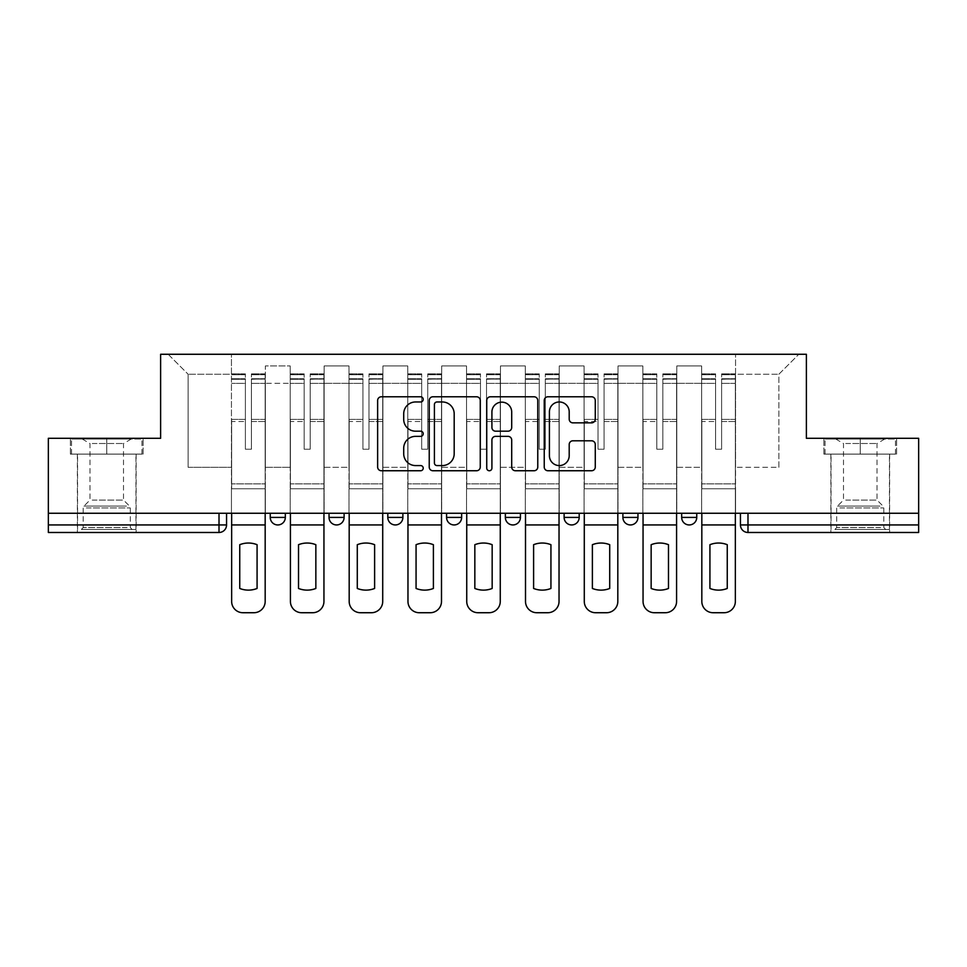 <?xml version="1.0" encoding="UTF-8"?>
<svg xmlns="http://www.w3.org/2000/svg" width="967" height="967" viewBox="0 0 967 967"><rect width="100%" height="100%" fill="white"/><g stroke="black" fill="none" stroke-linecap="round" stroke-linejoin="round"><path stroke-width="0.73" stroke-dasharray="4.83 3.63" d="M423.22 399.371A2.587 2.587 0 0 0 420.633 396.784L381.336 396.784A3.699 3.699 0 0 0 377.638 400.483L377.638 467.049A3.699 3.699 0 0 0 381.336 470.748L420.633 470.748A2.587 2.587 0 0 0 423.22 468.161A2.587 2.587 0 0 0 420.633 465.574L415.544 465.574A11.834 11.834 0 0 1 403.71 453.741L403.71 448.192A11.834 11.834 0 0 1 415.544 436.359L420.633 436.359A2.587 2.587 0 0 0 423.22 433.772A2.587 2.587 0 0 0 420.633 431.185L415.544 431.185A11.834 11.834 0 0 1 403.71 419.352L403.71 413.803A11.834 11.834 0 0 1 415.544 401.97L420.633 401.97A2.587 2.587 0 0 0 423.22 399.371M681.675 513.259L696.748 513.259L681.675 513.259L681.675 517.405A7.531 7.531 0 0 0 689.205 524.948A7.531 7.531 0 0 0 696.748 517.405L681.675 517.405M622.893 513.259L637.966 513.259L622.893 513.259M564.124 513.259L579.197 513.259L564.124 513.259M505.354 513.259L520.427 513.259L505.354 513.259L505.354 517.405L520.427 517.405M461.646 513.259L446.573 513.259L461.646 513.259L461.646 517.405A7.531 7.531 0 0 1 454.115 524.948A7.531 7.531 0 0 1 446.573 517.405L461.646 517.405M387.803 513.259L402.876 513.259L402.876 517.405L387.803 517.405L387.803 513.259L402.876 513.259M329.034 513.259L344.107 513.259L329.034 513.259L329.034 517.405L344.107 517.405A7.531 7.531 0 0 1 336.564 524.948M270.252 513.259L285.325 513.259L270.252 513.259L270.252 517.405L285.325 517.405A7.531 7.531 0 0 1 277.795 524.948M106.745 532.479L77.36 532.479L106.745 532.479M106.745 454.115L70.386 454.115L143.104 454.115L106.745 454.115L106.745 438.293L143.104 438.293L70.386 438.293L106.745 438.293L106.745 454.115L141.968 454.115L71.522 454.115L106.745 454.115L106.745 439.042L141.968 439.042L71.522 439.042L106.745 439.042L106.745 454.115M860.255 532.479L830.871 532.479L860.255 532.479M860.255 454.115L823.896 454.115L896.614 454.115L860.255 454.115L860.255 438.293L896.614 438.293L823.896 438.293L860.255 438.293L860.255 454.115L895.478 454.115L825.032 454.115L860.255 454.115L860.255 439.042L895.478 439.042L825.032 439.042L860.255 439.042L860.255 454.115M918.65 524.948L918.65 513.259L48.35 513.259L48.35 438.293L160.619 438.293L160.619 354.273L806.381 354.273L806.381 438.293L918.65 438.293L918.65 513.259L740.444 513.259L740.444 524.948A7.531 7.531 0 0 0 747.987 532.479L918.65 532.479L918.65 524.948L740.444 524.948M48.35 513.259L219.013 513.259L48.35 513.259L48.35 532.479L219.013 532.479L219.013 524.948L48.35 524.948M265.357 383.283L265.357 467.303L265.357 383.283L290.221 383.283L290.221 365.949L290.221 467.303L290.221 383.283L265.357 383.283M265.357 513.259L265.357 365.949L290.221 365.949L265.357 365.949L265.357 513.259L265.357 488.77L231.451 488.77L265.357 488.77L265.357 513.259L231.451 513.259L231.451 354.273L735.549 354.273L168.161 354.273L231.451 354.273L231.451 467.303L231.451 374.241L188.13 374.241L231.451 374.241L231.451 354.273L231.451 513.259L231.451 488.77L231.451 513.259L265.357 513.259M290.221 513.259L290.221 365.949L265.357 365.949L290.221 365.949L290.221 513.259L290.221 488.77L324.138 488.77L290.221 488.77L290.221 513.259L324.138 513.259L324.138 365.949L324.138 383.283L324.138 365.949L349.002 365.949L349.002 383.283L349.002 365.949L324.138 365.949L324.138 513.259L324.138 488.77L324.138 513.259L290.221 513.259M324.138 467.303L324.138 383.283L324.138 467.303L349.002 467.303L349.002 383.283L349.002 467.303L324.138 467.303M349.002 513.259L349.002 365.949L324.138 365.949L349.002 365.949L349.002 513.259L349.002 488.77L382.908 488.77L349.002 488.77L349.002 513.259L382.908 513.259L382.908 365.949L382.908 383.283L382.908 365.949L407.772 365.949L407.772 383.283L407.772 365.949L382.908 365.949L382.908 513.259L382.908 488.77L382.908 513.259L349.002 513.259M382.908 467.303L382.908 383.283L382.908 467.303L407.772 467.303L407.772 383.283L407.772 467.303L382.908 467.303M407.772 513.259L407.772 365.949L382.908 365.949L407.772 365.949L407.772 513.259L407.772 488.77L441.677 488.77L407.772 488.77L407.772 513.259L441.677 513.259L441.677 365.949L441.677 383.283L441.677 365.949L466.541 365.949L466.541 383.283L466.541 365.949L441.677 365.949L441.677 513.259L441.677 488.77L441.677 513.259L407.772 513.259M441.677 467.303L441.677 383.283L441.677 467.303L466.541 467.303L466.541 383.283L466.541 467.303L441.677 467.303M466.541 513.259L466.541 365.949L441.677 365.949L466.541 365.949L466.541 513.259L466.541 488.77L500.459 488.77L466.541 488.77L466.541 513.259L500.459 513.259L500.459 365.949L500.459 383.283L500.459 365.949L525.323 365.949L525.323 383.283L525.323 365.949L500.459 365.949L500.459 513.259L500.459 488.77L500.459 513.259L466.541 513.259M500.459 467.303L500.459 383.283L500.459 467.303L525.323 467.303L525.323 383.283L525.323 467.303L500.459 467.303M525.323 513.259L525.323 365.949L500.459 365.949L525.323 365.949L525.323 513.259L525.323 488.77L559.228 488.77L525.323 488.77L525.323 513.259L559.228 513.259L559.228 365.949L559.228 383.283L559.228 365.949L584.092 365.949L584.092 383.283L584.092 365.949L559.228 365.949L559.228 513.259L559.228 488.77L559.228 513.259L525.323 513.259M559.228 467.303L559.228 383.283L559.228 467.303L584.092 467.303L584.092 383.283L584.092 467.303L559.228 467.303M584.092 513.259L584.092 365.949L559.228 365.949L584.092 365.949L584.092 513.259L584.092 488.77L617.998 488.77L584.092 488.77L584.092 513.259L617.998 513.259L617.998 365.949L617.998 383.283L617.998 365.949L642.862 365.949L642.862 383.283L642.862 365.949L617.998 365.949L617.998 513.259L617.998 488.77L617.998 513.259L584.092 513.259M617.998 467.303L617.998 383.283L617.998 467.303L642.862 467.303L642.862 383.283L642.862 467.303L617.998 467.303M642.862 513.259L642.862 365.949L617.998 365.949L642.862 365.949L642.862 513.259L642.862 488.77L676.779 488.77L642.862 488.77L642.862 513.259L676.779 513.259L676.779 365.949L676.779 383.283L676.779 365.949L701.643 365.949L701.643 383.283L701.643 365.949L676.779 365.949L676.779 513.259L676.779 488.77L676.779 513.259L642.862 513.259M676.779 467.303L676.779 383.283L676.779 467.303L701.643 467.303L701.643 383.283L701.643 467.303L676.779 467.303M701.643 513.259L701.643 365.949L676.779 365.949L701.643 365.949L701.643 513.259L701.643 488.77L735.549 488.77L701.643 488.77L701.643 513.259L735.549 513.259L735.549 354.273L798.839 354.273L735.549 354.273L735.549 374.241L778.87 374.241L735.549 374.241L735.549 467.303L735.549 354.273L735.549 513.259L701.643 513.259L735.549 513.259L735.549 488.77L735.549 513.259L701.643 513.259M265.357 467.303L290.221 467.303L265.357 467.303M188.13 467.303L188.13 374.241L188.13 467.303L231.451 467.303L188.13 467.303M778.87 467.303L778.87 374.241L798.839 354.273L778.87 374.241L778.87 467.303L735.549 467.303L778.87 467.303M918.65 513.259L740.444 513.259M219.013 513.259L226.556 513.259L219.013 513.259L219.013 524.948L226.556 524.948M579.197 517.405L564.124 517.405A7.531 7.531 0 0 0 571.666 524.948M637.966 517.405A7.531 7.531 0 0 1 630.436 524.948A7.531 7.531 0 0 1 622.893 517.405L637.966 517.405M168.161 354.273L188.13 374.241L168.161 354.273M143.104 454.115L143.104 438.293L143.104 454.115M70.386 454.115L70.386 438.293L70.386 454.115M896.614 454.115L896.614 438.293L896.614 454.115M823.896 454.115L823.896 438.293L823.896 454.115M480.261 467.049L480.261 400.483A3.699 3.699 0 0 0 476.562 396.784L432.926 396.784A3.699 3.699 0 0 0 429.227 400.483L429.227 467.049A3.699 3.699 0 0 0 432.926 470.748L476.562 470.748A3.699 3.699 0 0 0 480.261 467.049M436.999 401.97A2.587 2.587 0 0 0 434.413 404.557L434.413 462.988A2.587 2.587 0 0 0 436.999 465.574L442.354 465.574A11.834 11.834 0 0 0 454.188 453.741L454.188 413.803A11.834 11.834 0 0 0 442.354 401.97L436.999 401.97M490.438 396.784L534.074 396.784A3.699 3.699 0 0 1 537.773 400.483L537.773 467.049A3.699 3.699 0 0 1 534.074 470.748L515.399 470.748A3.699 3.699 0 0 1 511.7 467.049L511.7 440.058A3.699 3.699 0 0 0 508.001 436.359L495.612 436.359A3.699 3.699 0 0 0 491.913 440.058L491.913 468.161A2.587 2.587 0 0 1 489.326 470.748A2.587 2.587 0 0 1 486.739 468.161L486.739 400.483A3.699 3.699 0 0 1 490.438 396.784M511.7 412.039A9.888 9.888 0 0 0 501.8 402.151A9.888 9.888 0 0 0 491.913 412.039L491.913 427.487A3.699 3.699 0 0 0 495.612 431.185L508.001 431.185A3.699 3.699 0 0 0 511.7 427.487L511.7 412.039M572.899 422.857L591.574 422.857A3.699 3.699 0 0 0 595.273 419.158L595.273 400.483A3.699 3.699 0 0 0 591.574 396.784L547.938 396.784A3.699 3.699 0 0 0 544.24 400.483L544.24 467.049A3.699 3.699 0 0 0 547.938 470.748L591.574 470.748A3.699 3.699 0 0 0 595.273 467.049L595.273 444.494A3.699 3.699 0 0 0 591.574 440.795L572.899 440.795A3.699 3.699 0 0 0 569.2 444.494L569.2 455.675A9.888 9.888 0 0 1 559.313 465.574A9.888 9.888 0 0 1 549.413 455.675L549.413 411.857A9.888 9.888 0 0 1 559.313 401.97A9.888 9.888 0 0 1 569.2 411.857L569.2 419.158A3.699 3.699 0 0 0 572.899 422.857M265.176 513.259L265.176 378.762L251.42 379.282L251.42 401.365L251.42 373.866L251.42 449.22L245.388 449.22L245.388 378.762L245.388 419.388L231.645 419.388L231.645 488.77L231.645 419.388L245.388 419.388L245.388 373.866L245.388 421.515L231.645 421.515L231.645 483.875L231.645 421.515L245.388 421.515L245.388 373.866L245.388 449.22L251.42 449.22L251.42 378.762L265.176 379.282L265.176 401.365L265.176 373.866L265.176 601.426A11.302 11.302 -30.3 0 1 253.874 612.727L242.947 612.727A11.302 11.302 149.7 0 1 231.645 601.426L231.645 513.259M265.176 421.515L251.42 421.515L251.42 449.22L251.42 421.515L265.176 421.515L265.176 483.875L231.645 483.875L265.176 483.875L265.176 421.515M231.645 379.088L245.388 379.088L231.645 379.088M257.077 588.456A23.353 23.353 -30.3 0 1 239.743 588.456L239.743 544.699A23.353 23.353 149.7 0 1 257.077 544.699L257.077 588.456M231.645 374.531L231.645 373.866L231.645 374.531L245.388 374.531L231.645 374.531M245.388 421.515L245.388 449.22L245.388 421.515M251.42 449.22L245.388 449.22L245.388 383.379L231.645 383.379L245.388 383.379L231.645 383.379L245.388 383.379L245.388 449.22L251.42 449.22L251.42 383.379L251.42 449.22L245.388 449.22L251.42 449.22L251.42 419.388L251.42 449.22L245.388 449.22L245.388 419.388L245.388 449.22L251.42 449.22M265.176 524.948L265.176 383.379L265.176 524.948L231.645 524.948M265.176 419.388L251.42 419.388L265.176 419.388L265.176 488.77L231.645 488.77L265.176 488.77L265.176 419.388M84.721 529.469L132.177 529.469L84.721 529.469M127.136 527.583L83.198 527.583L127.136 527.583M85.543 439.042L131.234 439.042L85.543 439.042M92.228 443.502L123.51 443.502L92.228 443.502M92.228 500.072L123.51 500.072L92.228 500.072M81.458 529.469L135.948 529.469L81.458 529.469M81.458 454.115L135.948 454.115L81.458 454.115M141.968 454.115L141.968 439.042L141.968 454.115M71.522 454.115L71.522 439.042L71.522 454.115M838.232 529.469L885.687 529.469L838.232 529.469M880.647 527.583L836.709 527.583L880.647 527.583M839.042 439.042L884.745 439.042L839.042 439.042M845.738 443.502L877.021 443.502L845.738 443.502M845.738 500.072L877.021 500.072L845.738 500.072M834.968 529.469L889.447 529.469L834.968 529.469M834.968 454.115L889.447 454.115L834.968 454.115M895.478 454.115L895.478 439.042L895.478 454.115M825.032 454.115L825.032 439.042L825.032 454.115M323.945 513.259L323.945 378.762L310.189 379.282L310.189 401.365L310.189 373.866L310.189 449.22L304.17 449.22L304.17 378.762L304.17 419.388L290.414 419.388L290.414 488.77L290.414 419.388L304.17 419.388L304.17 373.866L304.17 421.515L290.414 421.515L290.414 483.875L290.414 421.515L304.17 421.515L304.17 373.866L304.17 449.22L310.189 449.22L310.189 378.762L323.945 379.282L323.945 401.365L323.945 373.866L323.945 601.426A11.302 11.302 -30.3 0 1 312.643 612.727L301.716 612.727A11.302 11.302 149.7 0 1 290.414 601.426L290.414 513.259M323.945 421.515L310.189 421.515L310.189 449.22L310.189 421.515L323.945 421.515L323.945 483.875L290.414 483.875L323.945 483.875L323.945 421.515M290.414 379.088L304.17 379.088L290.414 379.088M315.846 588.456A23.353 23.353 -30.3 0 1 298.513 588.456L298.513 544.699A23.353 23.353 149.7 0 1 315.846 544.699L315.846 588.456M290.414 374.531L290.414 373.866L290.414 374.531L304.17 374.531L290.414 374.531M304.17 421.515L304.17 449.22L304.17 421.515M310.189 449.22L304.17 449.22L304.17 383.379L290.414 383.379L304.17 383.379L290.414 383.379L304.17 383.379L304.17 449.22L310.189 449.22L310.189 383.379L310.189 449.22L304.17 449.22L310.189 449.22L310.189 419.388L310.189 449.22L304.17 449.22L304.17 419.388L304.17 449.22L310.189 449.22M323.945 524.948L323.945 383.379L323.945 524.948L290.414 524.948M323.945 419.388L310.189 419.388L323.945 419.388L323.945 488.77L290.414 488.77L323.945 488.77L323.945 419.388M382.714 513.259L382.714 378.762L368.971 379.282L368.971 401.365L368.971 373.866L368.971 449.22L362.939 449.22L362.939 378.762L362.939 419.388L349.184 419.388L349.184 488.77L349.184 419.388L362.939 419.388L362.939 373.866L362.939 421.515L349.184 421.515L349.184 483.875L349.184 421.515L362.939 421.515L362.939 373.866L362.939 449.22L368.971 449.22L368.971 378.762L382.714 379.282L382.714 401.365L382.714 373.866L382.714 601.426A11.302 11.302 -30.3 0 1 371.413 612.727L360.486 612.727A11.302 11.302 149.7 0 1 349.184 601.426L349.184 513.259M382.714 421.515L368.971 421.515L368.971 449.22L368.971 421.515L382.714 421.515L382.714 483.875L349.184 483.875L382.714 483.875L382.714 421.515M349.184 379.088L362.939 379.088L349.184 379.088M374.616 588.456A23.353 23.353 -30.3 0 1 357.282 588.456L357.282 544.699A23.353 23.353 149.7 0 1 374.616 544.699L374.616 588.456M349.184 374.531L349.184 373.866L349.184 374.531L362.939 374.531L349.184 374.531M362.939 421.515L362.939 449.22L362.939 421.515M368.971 449.22L362.939 449.22L362.939 383.379L349.184 383.379L362.939 383.379L349.184 383.379L362.939 383.379L362.939 449.22L368.971 449.22L368.971 383.379L368.971 449.22L362.939 449.22L368.971 449.22L368.971 419.388L368.971 449.22L362.939 449.22L362.939 419.388L362.939 449.22L368.971 449.22M382.714 524.948L382.714 383.379L382.714 524.948L349.184 524.948M382.714 419.388L368.971 419.388L382.714 419.388L382.714 488.77L349.184 488.77L382.714 488.77L382.714 419.388M441.496 513.259L441.496 378.762L427.74 379.282L427.74 401.365L427.74 373.866L427.74 449.22L421.709 449.22L421.709 378.762L421.709 419.388L407.965 419.388L407.965 488.77L407.965 419.388L421.709 419.388L421.709 373.866L421.709 421.515L407.965 421.515L407.965 483.875L407.965 421.515L421.709 421.515L421.709 373.866L421.709 449.22L427.74 449.22L427.74 378.762L441.496 379.282L441.496 401.365L441.496 373.866L441.496 601.426A11.302 11.302 -30.3 0 1 430.194 612.727L419.267 612.727A11.302 11.302 149.7 0 1 407.965 601.426L407.965 513.259M441.496 421.515L427.74 421.515L427.74 449.22L427.74 421.515L441.496 421.515L441.496 483.875L407.965 483.875L441.496 483.875L441.496 421.515M407.965 379.088L421.709 379.088L407.965 379.088M433.397 588.456A23.353 23.353 -30.3 0 1 416.064 588.456L416.064 544.699A23.353 23.353 149.7 0 1 433.397 544.699L433.397 588.456M407.965 374.531L407.965 373.866L407.965 374.531L421.709 374.531L407.965 374.531M421.709 421.515L421.709 449.22L421.709 421.515M427.74 449.22L421.709 449.22L421.709 383.379L407.965 383.379L421.709 383.379L407.965 383.379L421.709 383.379L421.709 449.22L427.74 449.22L427.74 383.379L427.74 449.22L421.709 449.22L427.74 449.22L427.74 419.388L427.74 449.22L421.709 449.22L421.709 419.388L421.709 449.22L427.74 449.22M441.496 524.948L441.496 383.379L441.496 524.948L407.965 524.948M441.496 419.388L427.74 419.388L441.496 419.388L441.496 488.77L407.965 488.77L441.496 488.77L441.496 419.388M500.265 513.259L500.265 378.762L486.51 379.282L486.51 401.365L486.51 373.866L486.51 449.22L480.49 449.22L480.49 378.762L480.49 419.388L466.735 419.388L466.735 488.77L466.735 419.388L480.49 419.388L480.49 373.866L480.49 421.515L466.735 421.515L466.735 483.875L466.735 421.515L480.49 421.515L480.49 373.866L480.49 449.22L486.51 449.22L486.51 378.762L500.265 379.282L500.265 401.365L500.265 373.866L500.265 601.426A11.302 11.302 -30.3 0 1 488.964 612.727L478.036 612.727A11.302 11.302 149.7 0 1 466.735 601.426L466.735 513.259M500.265 421.515L486.51 421.515L486.51 449.22L486.51 421.515L500.265 421.515L500.265 483.875L466.735 483.875L500.265 483.875L500.265 421.515M466.735 379.088L480.49 379.088L466.735 379.088M492.167 588.456A23.353 23.353 -30.3 0 1 474.833 588.456L474.833 544.699A23.353 23.353 149.7 0 1 492.167 544.699L492.167 588.456M466.735 374.531L466.735 373.866L466.735 374.531L480.49 374.531L466.735 374.531M480.49 421.515L480.49 449.22L480.49 421.515M486.51 449.22L480.49 449.22L480.49 383.379L466.735 383.379L480.49 383.379L466.735 383.379L480.49 383.379L480.49 449.22L486.51 449.22L486.51 383.379L486.51 449.22L480.49 449.22L486.51 449.22L486.51 419.388L486.51 449.22L480.49 449.22L480.49 419.388L480.49 449.22L486.51 449.22M500.265 524.948L500.265 383.379L500.265 524.948L466.735 524.948M500.265 419.388L486.51 419.388L500.265 419.388L500.265 488.77L466.735 488.77L500.265 488.77L500.265 419.388M559.035 513.259L559.035 378.762L545.291 379.282L545.291 401.365L545.291 373.866L545.291 449.22L539.26 449.22L539.26 378.762L539.26 419.388L525.504 419.388L525.504 488.77L525.504 419.388L539.26 419.388L539.26 373.866L539.26 421.515L525.504 421.515L525.504 483.875L525.504 421.515L539.26 421.515L539.26 373.866L539.26 449.22L545.291 449.22L545.291 378.762L559.035 379.282L559.035 401.365L559.035 373.866L559.035 601.426A11.302 11.302 -30.3 0 1 547.733 612.727L536.806 612.727A11.302 11.302 149.7 0 1 525.504 601.426L525.504 513.259M559.035 421.515L545.291 421.515L545.291 449.22L545.291 421.515L559.035 421.515L559.035 483.875L525.504 483.875L559.035 483.875L559.035 421.515M525.504 379.088L539.26 379.088L525.504 379.088M550.936 588.456A23.353 23.353 -30.3 0 1 533.603 588.456L533.603 544.699A23.353 23.353 149.7 0 1 550.936 544.699L550.936 588.456M525.504 374.531L525.504 373.866L525.504 374.531L539.26 374.531L525.504 374.531M539.26 421.515L539.26 449.22L539.26 421.515M545.291 449.22L539.26 449.22L539.26 383.379L525.504 383.379L539.26 383.379L525.504 383.379L539.26 383.379L539.26 449.22L545.291 449.22L545.291 383.379L545.291 449.22L539.26 449.22L545.291 449.22L545.291 419.388L545.291 449.22L539.26 449.22L539.26 419.388L539.26 449.22L545.291 449.22M559.035 524.948L559.035 383.379L559.035 524.948L525.504 524.948M559.035 419.388L545.291 419.388L559.035 419.388L559.035 488.77L525.504 488.77L559.035 488.77L559.035 419.388M617.816 513.259L617.816 378.762L604.061 379.282L604.061 401.365L604.061 373.866L604.061 449.22L598.029 449.22L598.029 378.762L598.029 419.388L584.286 419.388L584.286 488.77L584.286 419.388L598.029 419.388L598.029 373.866L598.029 421.515L584.286 421.515L584.286 483.875L584.286 421.515L598.029 421.515L598.029 373.866L598.029 449.22L604.061 449.22L604.061 378.762L617.816 379.282L617.816 401.365L617.816 373.866L617.816 601.426A11.302 11.302 -30.3 0 1 606.514 612.727L595.587 612.727A11.302 11.302 149.7 0 1 584.286 601.426L584.286 513.259M617.816 421.515L604.061 421.515L604.061 449.22L604.061 421.515L617.816 421.515L617.816 483.875L584.286 483.875L617.816 483.875L617.816 421.515M584.286 379.088L598.029 379.088L584.286 379.088M609.718 588.456A23.353 23.353 -30.3 0 1 592.384 588.456L592.384 544.699A23.353 23.353 149.7 0 1 609.718 544.699L609.718 588.456M584.286 374.531L584.286 373.866L584.286 374.531L598.029 374.531L584.286 374.531M598.029 421.515L598.029 449.22L598.029 421.515M604.061 449.22L598.029 449.22L598.029 383.379L584.286 383.379L598.029 383.379L584.286 383.379L598.029 383.379L598.029 449.22L604.061 449.22L604.061 383.379L604.061 449.22L598.029 449.22L604.061 449.22L604.061 419.388L604.061 449.22L598.029 449.22L598.029 419.388L598.029 449.22L604.061 449.22M617.816 524.948L617.816 383.379L617.816 524.948L584.286 524.948M617.816 419.388L604.061 419.388L617.816 419.388L617.816 488.77L584.286 488.77L617.816 488.77L617.816 419.388M676.586 513.259L676.586 378.762L662.83 379.282L662.83 401.365L662.83 373.866L662.83 449.22L656.811 449.22L656.811 378.762L656.811 419.388L643.055 419.388L643.055 488.77L643.055 419.388L656.811 419.388L656.811 373.866L656.811 421.515L643.055 421.515L643.055 483.875L643.055 421.515L656.811 421.515L656.811 373.866L656.811 449.22L662.83 449.22L662.83 378.762L676.586 379.282L676.586 401.365L676.586 373.866L676.586 601.426A11.302 11.302 -30.3 0 1 665.284 612.727L654.357 612.727A11.302 11.302 149.7 0 1 643.055 601.426L643.055 513.259M676.586 421.515L662.83 421.515L662.83 449.22L662.83 421.515L676.586 421.515L676.586 483.875L643.055 483.875L676.586 483.875L676.586 421.515M643.055 379.088L656.811 379.088L643.055 379.088M668.487 588.456A23.353 23.353 -30.3 0 1 651.154 588.456L651.154 544.699A23.353 23.353 149.7 0 1 668.487 544.699L668.487 588.456M643.055 374.531L643.055 373.866L643.055 374.531L656.811 374.531L643.055 374.531M656.811 421.515L656.811 449.22L656.811 421.515M662.83 449.22L656.811 449.22L656.811 383.379L643.055 383.379L656.811 383.379L643.055 383.379L656.811 383.379L656.811 449.22L662.83 449.22L662.83 383.379L662.83 449.22L656.811 449.22L662.83 449.22L662.83 419.388L662.83 449.22L656.811 449.22L656.811 419.388L656.811 449.22L662.83 449.22M676.586 524.948L676.586 383.379L676.586 524.948L643.055 524.948M676.586 419.388L662.83 419.388L676.586 419.388L676.586 488.77L643.055 488.77L676.586 488.77L676.586 419.388M735.355 513.259L735.355 378.762L721.612 379.282L721.612 401.365L721.612 373.866L721.612 449.22L715.58 449.22L715.58 378.762L715.58 419.388L701.824 419.388L701.824 488.77L701.824 419.388L715.58 419.388L715.58 373.866L715.58 421.515L701.824 421.515L701.824 483.875L701.824 421.515L715.58 421.515L715.58 373.866L715.58 449.22L721.612 449.22L721.612 378.762L735.355 379.282L735.355 401.365L735.355 373.866L735.355 601.426A11.302 11.302 -30.3 0 1 724.053 612.727L713.126 612.727A11.302 11.302 149.7 0 1 701.824 601.426L701.824 513.259M735.355 421.515L721.612 421.515L721.612 449.22L721.612 421.515L735.355 421.515L735.355 483.875L701.824 483.875L735.355 483.875L735.355 421.515M701.824 379.088L715.58 379.088L701.824 379.088M727.257 588.456A23.353 23.353 -30.3 0 1 709.923 588.456L709.923 544.699A23.353 23.353 149.7 0 1 727.257 544.699L727.257 588.456M701.824 374.531L701.824 373.866L701.824 374.531L715.58 374.531L701.824 374.531M715.58 421.515L715.58 449.22L715.58 421.515M721.612 449.22L715.58 449.22L715.58 383.379L701.824 383.379L715.58 383.379L701.824 383.379L715.58 383.379L715.58 449.22L721.612 449.22L721.612 383.379L721.612 449.22L715.58 449.22L721.612 449.22L721.612 419.388L721.612 449.22L715.58 449.22L715.58 419.388L715.58 449.22L721.612 449.22M735.355 524.948L735.355 383.379L735.355 524.948L701.824 524.948M735.355 419.388L721.612 419.388L735.355 419.388L735.355 488.77L701.824 488.77L735.355 488.77L735.355 419.388M701.643 383.283L676.779 383.283L701.643 383.283M642.862 383.283L617.998 383.283L642.862 383.283M584.092 383.283L559.228 383.283L584.092 383.283M525.323 383.283L500.459 383.283L525.323 383.283M466.541 383.283L441.677 383.283L466.541 383.283M407.772 383.283L382.908 383.283L407.772 383.283M349.002 383.283L324.138 383.283L349.002 383.283M747.987 513.259L747.987 532.479M245.388 379.282L231.645 379.282L245.388 379.282M265.176 374.531L251.42 374.531L265.176 374.531M265.176 383.379L251.42 383.379L265.176 383.379M245.388 374.725L231.645 374.725L245.388 374.725M265.176 374.725L251.42 374.725L265.176 374.725M265.176 379.088L251.42 379.088L265.176 379.088M86.353 507.953L130.291 507.953L86.353 507.953M126.472 506.092L83.972 506.092L126.472 506.092M839.864 507.953L883.802 507.953L839.864 507.953M879.982 506.092L837.482 506.092L879.982 506.092M304.17 379.282L290.414 379.282L304.17 379.282M323.945 374.531L310.189 374.531L323.945 374.531M323.945 383.379L310.189 383.379L323.945 383.379M304.17 374.725L290.414 374.725L304.17 374.725M323.945 374.725L310.189 374.725L323.945 374.725M323.945 379.088L310.189 379.088L323.945 379.088M362.939 379.282L349.184 379.282L362.939 379.282M382.714 374.531L368.971 374.531L382.714 374.531M382.714 383.379L368.971 383.379L382.714 383.379M362.939 374.725L349.184 374.725L362.939 374.725M382.714 374.725L368.971 374.725L382.714 374.725M382.714 379.088L368.971 379.088L382.714 379.088M421.709 379.282L407.965 379.282L421.709 379.282M441.496 374.531L427.74 374.531L441.496 374.531M441.496 383.379L427.74 383.379L441.496 383.379M421.709 374.725L407.965 374.725L421.709 374.725M441.496 374.725L427.74 374.725L441.496 374.725M441.496 379.088L427.74 379.088L441.496 379.088M480.49 379.282L466.735 379.282L480.49 379.282M500.265 374.531L486.51 374.531L500.265 374.531M500.265 383.379L486.51 383.379L500.265 383.379M480.49 374.725L466.735 374.725L480.49 374.725M500.265 374.725L486.51 374.725L500.265 374.725M500.265 379.088L486.51 379.088L500.265 379.088M539.26 379.282L525.504 379.282L539.26 379.282M559.035 374.531L545.291 374.531L559.035 374.531M559.035 383.379L545.291 383.379L559.035 383.379M539.26 374.725L525.504 374.725L539.26 374.725M559.035 374.725L545.291 374.725L559.035 374.725M559.035 379.088L545.291 379.088L559.035 379.088M598.029 379.282L584.286 379.282L598.029 379.282M617.816 374.531L604.061 374.531L617.816 374.531M617.816 383.379L604.061 383.379L617.816 383.379M598.029 374.725L584.286 374.725L598.029 374.725M617.816 374.725L604.061 374.725L617.816 374.725M617.816 379.088L604.061 379.088L617.816 379.088M656.811 379.282L643.055 379.282L656.811 379.282M676.586 374.531L662.83 374.531L676.586 374.531M676.586 383.379L662.83 383.379L676.586 383.379M656.811 374.725L643.055 374.725L656.811 374.725M676.586 374.725L662.83 374.725L676.586 374.725M676.586 379.088L662.83 379.088L676.586 379.088M715.58 379.282L701.824 379.282L715.58 379.282M735.355 374.531L721.612 374.531L735.355 374.531M735.355 383.379L721.612 383.379L735.355 383.379M715.58 374.725L701.824 374.725L715.58 374.725M735.355 374.725L721.612 374.725L735.355 374.725M735.355 379.088L721.612 379.088L735.355 379.088M77.36 454.115L77.36 532.479M830.871 454.115L830.871 532.479M889.64 454.115L889.64 532.479M136.129 454.115L136.129 532.479M265.176 373.866L251.42 373.866L265.176 373.866M245.388 378.762L231.645 378.762L245.388 378.762M245.388 373.866L231.645 373.866L245.388 373.866M265.176 378.762L251.42 378.762L265.176 378.762M131.234 439.042L123.51 443.502L123.51 500.072L129.518 506.092L130.291 507.953L130.291 527.583L132.177 529.469M77.553 529.469L77.553 454.115M135.948 529.469L135.948 454.115M82.255 439.042L89.979 443.502L89.979 500.072L83.972 506.092L83.198 507.953L83.198 527.583L81.313 529.469M884.745 439.042L877.021 443.502L877.021 500.072L883.028 506.092L883.802 507.953L883.802 527.583L885.687 529.469M831.052 529.469L831.052 454.115M889.447 529.469L889.447 454.115M835.766 439.042L843.49 443.502L843.49 500.072L837.482 506.092L836.709 507.953L836.709 527.583L834.823 529.469M323.945 373.866L310.189 373.866L323.945 373.866M304.17 378.762L290.414 378.762L304.17 378.762M304.17 373.866L290.414 373.866L304.17 373.866M323.945 378.762L310.189 378.762L323.945 378.762M382.714 373.866L368.971 373.866L382.714 373.866M362.939 378.762L349.184 378.762L362.939 378.762M362.939 373.866L349.184 373.866L362.939 373.866M382.714 378.762L368.971 378.762L382.714 378.762M441.496 373.866L427.74 373.866L441.496 373.866M421.709 378.762L407.965 378.762L421.709 378.762M421.709 373.866L407.965 373.866L421.709 373.866M441.496 378.762L427.74 378.762L441.496 378.762M500.265 373.866L486.51 373.866L500.265 373.866M480.49 378.762L466.735 378.762L480.49 378.762M480.49 373.866L466.735 373.866L480.49 373.866M500.265 378.762L486.51 378.762L500.265 378.762M559.035 373.866L545.291 373.866L559.035 373.866M539.26 378.762L525.504 378.762L539.26 378.762M539.26 373.866L525.504 373.866L539.26 373.866M559.035 378.762L545.291 378.762L559.035 378.762M617.816 373.866L604.061 373.866L617.816 373.866M598.029 378.762L584.286 378.762L598.029 378.762M598.029 373.866L584.286 373.866L598.029 373.866M617.816 378.762L604.061 378.762L617.816 378.762M676.586 373.866L662.83 373.866L676.586 373.866M656.811 378.762L643.055 378.762L656.811 378.762M656.811 373.866L643.055 373.866L656.811 373.866M676.586 378.762L662.83 378.762L676.586 378.762M735.355 373.866L721.612 373.866L735.355 373.866M715.58 378.762L701.824 378.762L715.58 378.762M715.58 373.866L701.824 373.866L715.58 373.866M735.355 378.762L721.612 378.762L735.355 378.762"/><path stroke-width="1.45" d="M423.22 399.371A2.587 2.587 0 0 0 420.633 396.784L381.336 396.784A3.699 3.699 0 0 0 377.638 400.483L377.638 467.049A3.699 3.699 0 0 0 381.336 470.748L420.633 470.748A2.587 2.587 0 0 0 423.22 468.161A2.587 2.587 0 0 0 420.633 465.574L415.544 465.574A11.834 11.834 0 0 1 403.71 453.741L403.71 448.192A11.834 11.834 0 0 1 415.544 436.359L420.633 436.359A2.587 2.587 0 0 0 423.22 433.772A2.587 2.587 0 0 0 420.633 431.185L415.544 431.185A11.834 11.834 0 0 1 403.71 419.352L403.71 413.803A11.834 11.834 0 0 1 415.544 401.97L420.633 401.97A2.587 2.587 0 0 0 423.22 399.371M622.893 513.259L622.893 517.405L637.966 517.405A7.531 7.531 0 0 1 630.436 524.948A7.531 7.531 0 0 1 622.893 517.405L622.893 513.259M564.124 513.259L564.124 517.405L579.197 517.405A7.531 7.531 0 0 1 571.666 524.948A7.531 7.531 0 0 1 564.124 517.405L564.124 513.259M446.573 513.259L446.573 517.405L461.646 517.405A7.531 7.531 0 0 1 454.115 524.948A7.531 7.531 0 0 1 446.573 517.405L446.573 513.259M591.574 422.857A3.699 3.699 0 0 0 595.273 419.158L595.273 400.483A3.699 3.699 0 0 0 591.574 396.784L547.938 396.784A3.699 3.699 0 0 0 544.24 400.483L544.24 467.049A3.699 3.699 0 0 0 547.938 470.748L591.574 470.748A3.699 3.699 0 0 0 595.273 467.049L595.273 444.494A3.699 3.699 0 0 0 591.574 440.795L572.899 440.795A3.699 3.699 0 0 0 569.2 444.494L569.2 455.675A9.888 9.888 0 0 1 559.313 465.574A9.888 9.888 0 0 1 549.413 455.675L549.413 411.857A9.888 9.888 0 0 1 559.313 401.97A9.888 9.888 0 0 1 569.2 411.857L569.2 419.158A3.699 3.699 0 0 0 572.899 422.857L591.574 422.857M48.35 513.259L48.35 438.293L160.619 438.293L160.619 354.273L806.381 354.273L806.381 438.293L918.65 438.293L918.65 513.259L48.35 513.259L48.35 524.948L226.556 524.948L226.556 513.259L226.556 524.948A7.531 7.531 0 0 1 219.013 532.479L48.35 532.479L48.35 524.948M480.261 400.483A3.699 3.699 0 0 0 476.562 396.784L432.926 396.784A3.699 3.699 0 0 0 429.227 400.483L429.227 467.049A3.699 3.699 0 0 0 432.926 470.748L476.562 470.748A3.699 3.699 0 0 0 480.261 467.049L480.261 400.483M490.438 396.784L534.074 396.784A3.699 3.699 0 0 1 537.773 400.483L537.773 467.049A3.699 3.699 0 0 1 534.074 470.748L515.399 470.748A3.699 3.699 0 0 1 511.7 467.049L511.7 440.058A3.699 3.699 0 0 0 508.001 436.359L495.612 436.359A3.699 3.699 0 0 0 491.913 440.058L491.913 468.161A2.587 2.587 0 0 1 489.326 470.748A2.587 2.587 0 0 1 486.739 468.161L486.739 400.483A3.699 3.699 0 0 1 490.438 396.784M740.444 513.259L740.444 524.948L918.65 524.948L918.65 532.479L747.987 532.479A7.531 7.531 0 0 1 740.444 524.948M918.65 513.259L918.65 524.948M696.748 513.259L696.748 517.405A7.531 7.531 0 0 1 689.205 524.948A7.531 7.531 0 0 1 681.675 517.405L696.748 517.405L696.748 513.259M681.675 513.259L681.675 517.405M637.966 513.259L637.966 517.405L637.966 513.259M579.197 517.405L579.197 513.259L579.197 517.405A7.531 7.531 0 0 1 571.666 524.948M520.427 513.259L520.427 517.405A7.531 7.531 0 0 1 512.885 524.948A7.531 7.531 0 0 1 505.354 517.405A7.531 7.531 0 0 0 512.885 524.948A7.531 7.531 0 0 0 520.427 517.405L520.427 513.259M505.354 513.259L505.354 517.405L520.427 517.405M461.646 513.259L461.646 517.405M402.876 513.259L402.876 517.405A7.531 7.531 0 0 1 395.334 524.948A7.531 7.531 0 0 1 387.803 517.405A7.531 7.531 0 0 0 395.334 524.948A7.531 7.531 0 0 0 402.876 517.405L387.803 517.405L387.803 513.259M329.034 513.259L329.034 517.405L344.107 517.405L344.107 513.259L344.107 517.405A7.531 7.531 0 0 1 336.564 524.948A7.531 7.531 0 0 1 329.034 517.405A7.531 7.531 0 0 0 336.564 524.948M270.252 513.259L270.252 517.405L285.325 517.405L285.325 513.259L285.325 517.405A7.531 7.531 0 0 1 277.795 524.948A7.531 7.531 0 0 1 270.252 517.405A7.531 7.531 0 0 0 277.795 524.948M219.013 513.259L219.013 532.479A7.531 7.531 0 0 0 226.556 524.948M436.999 401.97A2.587 2.587 0 0 0 434.413 404.557L434.413 462.988A2.587 2.587 0 0 0 436.999 465.574L442.354 465.574A11.834 11.834 0 0 0 454.188 453.741L454.188 413.803A11.834 11.834 0 0 0 442.354 401.97L436.999 401.97M511.7 412.039A9.888 9.888 0 0 0 501.8 402.151A9.888 9.888 0 0 0 491.913 412.039L491.913 427.487A3.699 3.699 0 0 0 495.612 431.185L508.001 431.185A3.699 3.699 0 0 0 511.7 427.487L511.7 412.039M231.645 524.948L231.645 601.426A11.302 11.302 149.7 0 0 242.947 612.727L253.874 612.727A11.302 11.302 -30.3 0 0 265.176 601.426L265.176 524.948L231.645 524.948L231.645 513.259M265.176 524.948L265.176 513.259M257.077 588.456L257.077 544.699A23.353 23.353 149.7 0 0 239.743 544.699L239.743 588.456A23.353 23.353 -30.3 0 0 257.077 588.456M290.414 524.948L290.414 601.426A11.302 11.302 149.7 0 0 301.716 612.727L312.643 612.727A11.302 11.302 -30.3 0 0 323.945 601.426L323.945 524.948L290.414 524.948L290.414 513.259M323.945 524.948L323.945 513.259M315.846 588.456L315.846 544.699A23.353 23.353 149.7 0 0 298.513 544.699L298.513 588.456A23.353 23.353 -30.3 0 0 315.846 588.456M349.184 524.948L349.184 601.426A11.302 11.302 149.7 0 0 360.486 612.727L371.413 612.727A11.302 11.302 -30.3 0 0 382.714 601.426L382.714 524.948L349.184 524.948L349.184 513.259M382.714 524.948L382.714 513.259M374.616 588.456L374.616 544.699A23.353 23.353 149.7 0 0 357.282 544.699L357.282 588.456A23.353 23.353 -30.3 0 0 374.616 588.456M407.965 524.948L407.965 601.426A11.302 11.302 149.7 0 0 419.267 612.727L430.194 612.727A11.302 11.302 -30.3 0 0 441.496 601.426L441.496 524.948L407.965 524.948L407.965 513.259M441.496 524.948L441.496 513.259M433.397 588.456L433.397 544.699A23.353 23.353 149.7 0 0 416.064 544.699L416.064 588.456A23.353 23.353 -30.3 0 0 433.397 588.456M466.735 524.948L466.735 601.426A11.302 11.302 149.7 0 0 478.036 612.727L488.964 612.727A11.302 11.302 -30.3 0 0 500.265 601.426L500.265 524.948L466.735 524.948L466.735 513.259M500.265 524.948L500.265 513.259M492.167 588.456L492.167 544.699A23.353 23.353 149.7 0 0 474.833 544.699L474.833 588.456A23.353 23.353 -30.3 0 0 492.167 588.456M525.504 524.948L525.504 601.426A11.302 11.302 149.7 0 0 536.806 612.727L547.733 612.727A11.302 11.302 -30.3 0 0 559.035 601.426L559.035 524.948L525.504 524.948L525.504 513.259M559.035 524.948L559.035 513.259M550.936 588.456L550.936 544.699A23.353 23.353 149.7 0 0 533.603 544.699L533.603 588.456A23.353 23.353 -30.3 0 0 550.936 588.456M584.286 524.948L584.286 601.426A11.302 11.302 149.7 0 0 595.587 612.727L606.514 612.727A11.302 11.302 -30.3 0 0 617.816 601.426L617.816 524.948L584.286 524.948L584.286 513.259M617.816 524.948L617.816 513.259M609.718 588.456L609.718 544.699A23.353 23.353 149.7 0 0 592.384 544.699L592.384 588.456A23.353 23.353 -30.3 0 0 609.718 588.456M643.055 524.948L643.055 601.426A11.302 11.302 149.7 0 0 654.357 612.727L665.284 612.727A11.302 11.302 -30.3 0 0 676.586 601.426L676.586 524.948L643.055 524.948L643.055 513.259M676.586 524.948L676.586 513.259M668.487 588.456L668.487 544.699A23.353 23.353 149.7 0 0 651.154 544.699L651.154 588.456A23.353 23.353 -30.3 0 0 668.487 588.456M701.824 524.948L701.824 601.426A11.302 11.302 149.7 0 0 713.126 612.727L724.053 612.727A11.302 11.302 -30.3 0 0 735.355 601.426L735.355 524.948L701.824 524.948L701.824 513.259M735.355 524.948L735.355 513.259M727.257 588.456L727.257 544.699A23.353 23.353 149.7 0 0 709.923 544.699L709.923 588.456A23.353 23.353 -30.3 0 0 727.257 588.456M747.987 513.259L747.987 532.479"/></g></svg>
